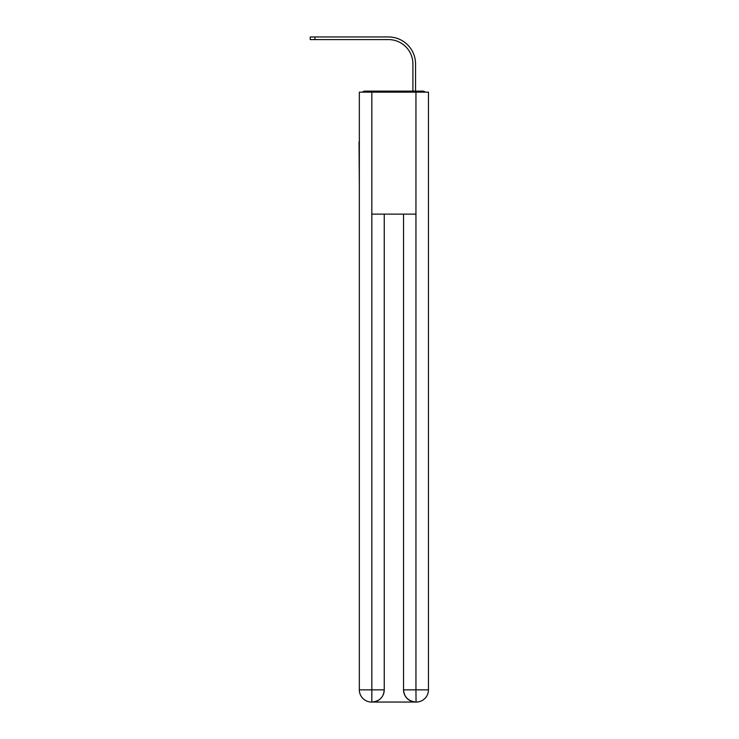 <?xml version="1.0" encoding="UTF-8"?>
<svg xmlns="http://www.w3.org/2000/svg" width="739" height="739" viewBox="0 0 739 739"><rect width="100%" height="100%" fill="white"/><g stroke="black" fill="none" stroke-linecap="round" stroke-linejoin="round"><path stroke-width="1.11" d="M428.454 187.29L428.454 101.502M359.339 141.953L359.339 101.502M359.034 141.953L359.339 187.29M425.35 92.144A4.064 4.064 0 0 0 422.662 91.128L365.131 91.128A4.064 4.064 0 0 0 362.443 92.144M365.131 91.128L378.035 91.128M409.757 91.128L412.907 91.128L412.907 63.988A24.396 24.396 0 0 0 388.511 39.592A24.396 24.396 0 0 1 412.907 63.988A24.396 24.396 0 0 0 388.511 39.592A24.396 24.396 0 0 1 412.907 63.988A24.396 24.396 0 0 0 388.511 39.592A24.396 24.396 0 0 1 412.907 63.988A24.396 24.396 0 0 0 388.511 39.592A24.396 24.396 0 0 1 412.907 63.988A24.396 24.396 0 0 0 388.511 39.592A24.396 24.396 0 0 1 412.907 63.988A24.396 24.396 0 0 0 388.511 39.592A24.396 24.396 0 0 1 412.907 63.988A24.396 24.396 0 0 0 388.511 39.592A24.396 24.396 0 0 1 412.907 63.988A24.396 24.396 0 0 0 388.511 39.592A24.396 24.396 0 0 1 412.907 63.988A24.396 24.396 0 0 0 388.511 39.592A24.396 24.396 0 0 1 412.907 63.988A24.396 24.396 0 0 0 388.511 39.592L310.241 39.592L310.241 36.95L314.916 36.95L314.916 39.592M314.916 36.95L388.511 36.95A27.038 27.038 0 0 1 415.549 63.988L415.549 91.128L415.549 63.988L415.549 91.128L415.549 63.988L415.549 91.128L415.549 63.988L415.549 91.128L415.549 63.988L415.549 91.128L415.549 63.988L415.549 91.128L415.549 63.988L415.549 91.128L415.549 63.988L415.549 91.128L415.549 63.988L415.549 91.128L415.549 63.988L415.549 91.128L422.662 91.128M371.837 92.144L359.339 92.144L359.339 689.856A12.193 12.193 0 0 0 371.532 702.05L415.752 702.05A12.193 12.193 0 0 1 403.549 689.856L403.549 214.125L403.549 689.856C404.178 697.043 408.242 701.108 415.752 702.05L416.26 702.05A12.193 12.193 0 0 0 428.454 689.856L428.454 92.144L371.837 92.144L371.837 214.125L415.955 214.125L415.955 92.144M384.243 214.125L384.243 689.856A12.193 12.193 0 0 1 372.04 702.05C379.587 701.265 383.652 697.191 384.243 689.856L384.243 214.125M403.549 689.856L415.955 689.856L416.048 702.05M359.339 689.856A12.193 12.193 0 0 0 371.532 702.05A12.193 12.193 0 0 1 359.339 689.856L371.837 689.856L371.837 702.05M384.243 689.856L371.837 689.856L371.837 214.125M415.955 214.125L415.955 689.856L428.454 689.856"/></g></svg>
